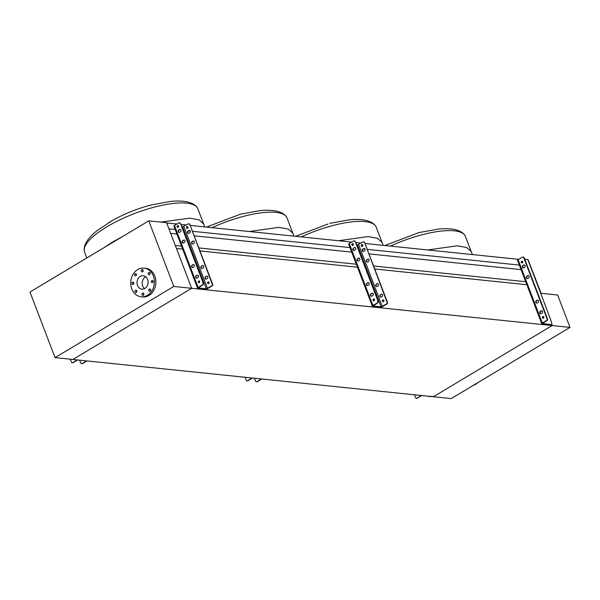<?xml version="1.0" encoding="UTF-8"?>
<svg xmlns="http://www.w3.org/2000/svg" width="600" height="600" viewBox="0 0 600 600"><rect width="100%" height="100%" fill="white"/><g stroke="black" fill="none" stroke-linecap="round" stroke-linejoin="round"><path stroke-width="0.9" d="M427.748 249.96L457.222 245.805L466.643 247.515L471.225 251.61L472.418 254.58M417.127 233.257L418.95 232.583M384.84 245.528L418.92 232.59L438.09 229.11M338.543 240.743L368.025 236.587L377.445 238.29L382.028 242.392L383.22 245.355M327.93 224.04L295.642 236.303M329.722 223.365L348.892 219.892M249.345 231.517L278.827 227.362L288.248 229.072L292.822 233.167L294.015 236.138M238.733 214.815L240.555 214.14M112.733 242.438L112.575 242.017L103.972 247.695L112.575 242.017L122.648 236.498M160.905 222.097L189.885 218.153L199.125 219.885L203.625 223.95L204.817 226.913M149.535 205.597L151.358 204.915M170.73 201.42C180.33 200.37 194.145 200.955 197.835 208.77A60.623 18.128 -20.9 0 0 163.627 204.975A60.623 18.128 -20.9 0 0 106.778 226.845A60.623 18.128 -20.9 0 0 84.562 252.03C82.852 245.835 87.09 238.65 97.26 230.483L112.613 220.335C124.762 213.638 137.67 208.507 151.32 204.923L170.49 201.45M112.613 220.335L108.547 222.803M551.91 324.907L552.158 325.553L433.403 396.743L72.892 359.475L191.648 288.293L552.158 325.553L433.403 396.743L451.245 398.588L570 327.397L552.158 325.553L551.91 324.907M173.805 286.447L148.755 220.845L30 292.028L55.05 357.63L173.805 286.447L191.648 288.293L176.453 248.505L182.678 249.142M199.928 250.928L358.2 267.293M374.722 268.995L527.692 284.812M175.305 245.49L181.53 246.135M198.78 247.92L356.317 264.202M373.575 265.987L525.69 281.715M170.685 233.392L176.91 234.038M194.16 235.822L351.697 252.105M368.955 253.89L521.07 269.61M168.96 228.87L175.178 229.515M188.587 230.895L190.305 231.075M192.435 231.292L349.972 247.583M363.382 248.97L365.093 249.142M367.222 249.368L519.338 265.087M166.71 222.975L176.903 224.032M180.817 224.438L186.27 225M190.185 225.405L351.697 242.1M355.612 242.505L361.065 243.067M364.972 243.472L518.715 259.365M148.755 220.845L166.597 222.69L191.648 288.293L72.892 359.475L55.05 357.63M540.548 293.243L557.632 295.005L570 327.397M473.145 385.455A14.4 11.828 -84.1 0 0 477.713 382.718M131.977 283.845A1.177 0.968 -84.1 0 0 133.748 282.788A1.177 0.968 -84.1 0 0 131.977 283.845M133.68 282.645A1.177 0.968 -84.1 0 0 133.53 284.138M135.045 291.885A1.177 0.968 -84.1 0 0 136.815 290.827A1.177 0.968 -84.1 0 0 135.045 291.885M136.748 290.685A1.177 0.968 -84.1 0 0 136.597 292.178M141.998 294.705A1.177 0.968 -84.1 0 0 143.767 293.647A1.177 0.968 -84.1 0 0 141.998 294.705M143.7 293.505A1.177 0.968 -84.1 0 0 143.55 294.998M148.762 290.655A1.177 0.968 -84.1 0 0 150.525 289.59A1.177 0.968 -84.1 0 0 148.762 290.655M150.465 289.455A1.177 0.968 -84.1 0 0 150.308 290.947M151.373 282.097A1.177 0.968 -84.1 0 0 153.135 281.04A1.177 0.968 -84.1 0 0 151.373 282.097M153.075 280.905A1.177 0.968 -84.1 0 0 152.917 282.39M148.297 274.058A1.177 0.968 -84.1 0 0 150.067 273A1.177 0.968 -84.1 0 0 148.297 274.058M150 272.865A1.177 0.968 -84.1 0 0 149.85 274.35M141.345 271.237A1.177 0.968 -84.1 0 0 143.115 270.18A1.177 0.968 -84.1 0 0 141.345 271.237M143.047 270.045A1.177 0.968 -84.1 0 0 142.898 271.53M134.587 275.295A1.177 0.968 -84.1 0 0 136.35 274.237A1.177 0.968 -84.1 0 0 134.587 275.295M136.29 274.095A1.177 0.968 -84.1 0 0 136.14 275.587M131.76 288.915A14.4 11.828 95.9 0 1 133.012 274.395A14.4 11.828 95.9 0 1 144.038 268.118A14.4 11.828 95.9 0 1 153.352 275.97A14.4 11.828 95.9 0 1 152.1 290.498A14.4 11.828 95.9 0 1 141.075 296.767A14.4 11.828 95.9 0 1 131.76 288.915M144.038 268.118L145.523 268.267A14.4 11.828 95.9 0 1 154.837 276.127A14.4 11.828 95.9 0 1 153.593 290.647A14.4 11.828 95.9 0 1 142.56 296.925L141.075 296.767M144.547 288.623A6.742 5.535 95.9 0 1 142.703 286.013A6.742 5.535 95.9 0 1 145.77 276.803M147.608 279.413A6.742 5.535 95.9 0 1 147.03 286.215A6.742 5.535 95.9 0 1 141.863 289.147A6.742 5.535 95.9 0 1 137.505 285.472A6.742 5.535 95.9 0 1 138.09 278.67A6.742 5.535 95.9 0 1 143.25 275.737A6.742 5.535 95.9 0 1 147.608 279.413M70.305 359.205L71.377 362.017A1.312 1.073 -84.1 0 0 72.802 362.595L77.025 360.067A1.575 0.473 -20.9 0 1 77.28 359.925M86.977 360.93A1.575 0.473 -20.9 0 1 86.76 361.072L82.545 363.6A1.312 1.073 95.9 0 1 81.78 363.697M79.672 360.173L80.745 362.985A1.312 1.073 -84.1 0 0 82.17 363.562L86.595 360.892M77.662 359.97L73.177 362.632A1.312 1.073 95.9 0 1 72.412 362.73M192.63 267.577A1.312 1.073 95.9 0 1 192.502 265.147L193.29 264.675A1.312 1.073 95.9 0 1 193.68 264.54M192.127 265.11A1.312 1.073 -84.1 0 0 193.02 267.442L193.808 266.97A1.312 1.073 -84.1 0 0 192.915 264.638L192.502 265.147M179.212 232.44A1.312 1.073 95.9 0 1 179.085 230.01L179.873 229.545A1.312 1.073 95.9 0 1 180.262 229.41M178.718 229.972A1.312 1.073 -84.1 0 0 179.602 232.305L180.39 231.84A1.312 1.073 -84.1 0 0 179.498 229.5L179.085 230.01M196.688 278.197A1.312 1.073 95.9 0 1 196.56 275.767L197.347 275.295A1.312 1.073 95.9 0 1 197.737 275.16M196.185 275.73A1.312 1.073 -84.1 0 0 197.077 278.062L197.865 277.597A1.312 1.073 -84.1 0 0 196.972 275.257L196.56 275.767M183.27 243.067A1.312 1.073 95.9 0 1 183.142 240.638L183.93 240.165A1.312 1.073 95.9 0 1 184.32 240.03M182.767 240.593A1.312 1.073 -84.1 0 0 183.66 242.933L184.447 242.46A1.312 1.073 -84.1 0 0 183.555 240.127L183.142 240.638M201.998 268.545A1.312 1.073 95.9 0 1 201.87 266.115L202.657 265.642A1.312 1.073 95.9 0 1 203.048 265.507M201.495 266.077A1.312 1.073 -84.1 0 0 202.388 268.41L203.175 267.938A1.312 1.073 -84.1 0 0 202.282 265.605L201.87 266.115M188.58 233.407A1.312 1.073 95.9 0 1 188.453 230.978L189.24 230.513A1.312 1.073 95.9 0 1 189.63 230.377M188.078 230.94A1.312 1.073 -84.1 0 0 188.97 233.28L189.757 232.808A1.312 1.073 -84.1 0 0 188.865 230.468L188.453 230.978M206.055 279.165A1.312 1.073 95.9 0 1 205.928 276.735L206.708 276.263A1.312 1.073 95.9 0 1 207.105 276.135M205.553 276.697A1.312 1.073 -84.1 0 0 206.445 279.03L207.233 278.565A1.312 1.073 -84.1 0 0 206.34 276.225L205.928 276.735M192.638 244.035A1.312 1.073 95.9 0 1 192.51 241.605L193.29 241.132A1.312 1.073 95.9 0 1 193.688 240.998M192.135 241.567A1.312 1.073 -84.1 0 0 193.028 243.9L193.815 243.428A1.312 1.073 -84.1 0 0 192.923 241.095L192.51 241.605M199.08 282.735A0.953 0.78 95.9 0 1 199.267 280.897M198.278 282.225A0.953 0.78 -84.1 0 0 199.695 281.37A0.953 0.78 -84.1 0 0 198.278 282.225M177.953 227.407A0.953 0.78 95.9 0 1 178.14 225.57M177.15 226.897A0.953 0.78 -84.1 0 0 178.567 226.042A0.953 0.78 -84.1 0 0 177.15 226.897M208.44 283.702A0.953 0.78 95.9 0 1 208.635 281.865M207.638 283.192A0.953 0.78 -84.1 0 0 209.062 282.337A0.953 0.78 -84.1 0 0 207.638 283.192M187.312 228.375A0.953 0.78 95.9 0 1 187.507 226.538M186.51 227.865A0.953 0.78 -84.1 0 0 187.935 227.01A0.953 0.78 -84.1 0 0 186.51 227.865M179.453 222.862A1.312 1.073 95.9 0 1 180.488 223.575L203.265 283.222A1.312 1.073 95.9 0 1 202.733 284.978L198.345 287.978L206.295 288.795L211.725 285.907A1.312 1.073 -84.1 0 0 212.257 284.153L212.632 284.19A1.312 1.073 95.9 0 1 212.093 285.945L207.877 288.48A1.575 0.473 -20.9 0 1 205.808 289.087L197.85 288.27A1.575 0.473 -20.9 0 1 197.565 288.12A1.575 0.473 -20.9 0 1 198.135 287.468L202.358 284.94A1.312 1.073 -84.1 0 0 202.897 283.185M180.12 223.538A1.312 1.073 -84.1 0 0 178.688 222.96L174.472 225.487A1.575 0.473 159.1 0 0 173.895 226.14L197.565 288.12M180.488 223.575L203.265 283.222M188.82 223.83A1.312 1.073 95.9 0 1 189.855 224.542L212.257 284.153M189.48 224.505A1.312 1.073 -84.1 0 0 188.055 223.928L182.602 226.815A1.312 0.637 -120.9 0 1 181.95 226.417L181.328 225.772M189.855 224.542L212.632 284.19M367.425 285.645A1.312 1.073 95.9 0 1 367.298 283.215L368.077 282.743A1.312 1.073 95.9 0 1 368.475 282.608M366.923 283.178A1.312 1.073 -84.1 0 0 367.815 285.51L368.603 285.038A1.312 1.073 -84.1 0 0 367.71 282.705L367.298 283.215M354.007 250.507A1.312 1.073 95.9 0 1 353.88 248.077L354.668 247.612A1.312 1.073 95.9 0 1 355.058 247.478M353.505 248.04A1.312 1.073 -84.1 0 0 354.397 250.38L355.185 249.907A1.312 1.073 -84.1 0 0 354.293 247.575L353.88 248.077M371.483 296.265A1.312 1.073 95.9 0 1 371.355 293.835L372.135 293.37A1.312 1.073 95.9 0 1 372.532 293.235M370.98 293.798A1.312 1.073 -84.1 0 0 371.873 296.13L372.66 295.665A1.312 1.073 -84.1 0 0 371.767 293.325L371.355 293.835M358.065 261.135A1.312 1.073 95.9 0 1 357.938 258.705L358.718 258.233A1.312 1.073 95.9 0 1 359.115 258.097M357.562 258.668A1.312 1.073 -84.1 0 0 358.455 261L359.243 260.528A1.312 1.073 -84.1 0 0 358.35 258.195L357.938 258.705M376.785 286.612A1.312 1.073 95.9 0 1 376.665 284.183L377.445 283.71A1.312 1.073 95.9 0 1 377.843 283.575M376.29 284.145A1.312 1.073 -84.1 0 0 377.183 286.478L377.962 286.005A1.312 1.073 -84.1 0 0 377.077 283.673L376.665 284.183M363.375 251.483A1.312 1.073 95.9 0 1 363.248 249.045L364.028 248.58A1.312 1.073 95.9 0 1 364.425 248.445M362.873 249.007A1.312 1.073 -84.1 0 0 363.765 251.347L364.553 250.875A1.312 1.073 -84.1 0 0 363.66 248.542L363.248 249.045M380.843 297.233A1.312 1.073 95.9 0 1 380.715 294.803L381.502 294.337A1.312 1.073 95.9 0 1 381.892 294.202M380.347 294.765A1.312 1.073 -84.1 0 0 381.24 297.097L382.02 296.632A1.312 1.073 -84.1 0 0 381.127 294.293L380.715 294.803M367.425 262.103A1.312 1.073 95.9 0 1 367.298 259.673L368.085 259.2A1.312 1.073 95.9 0 1 368.475 259.065M366.93 259.635A1.312 1.073 -84.1 0 0 367.822 261.968L368.603 261.495A1.312 1.073 -84.1 0 0 367.718 259.163L367.298 259.673M373.868 300.803A0.953 0.78 95.9 0 1 374.062 298.972M373.065 300.293A0.953 0.78 -84.1 0 0 374.49 299.438A0.953 0.78 -84.1 0 0 373.065 300.293M352.74 245.475A0.953 0.78 95.9 0 1 352.935 243.638M351.938 244.965A0.953 0.78 -84.1 0 0 353.362 244.11A0.953 0.78 -84.1 0 0 351.938 244.965M383.235 301.77A0.953 0.78 95.9 0 1 383.423 299.94M382.433 301.26A0.953 0.78 -84.1 0 0 383.858 300.405A0.953 0.78 -84.1 0 0 382.433 301.26M362.108 246.442A0.953 0.78 95.9 0 1 362.295 244.612M361.305 245.933A0.953 0.78 -84.1 0 0 362.73 245.077A0.953 0.78 -84.1 0 0 361.305 245.933M354.248 240.93A1.312 1.073 95.9 0 1 355.282 241.642L378.06 301.29A1.312 1.073 95.9 0 1 377.52 303.045L373.132 306.045L381.09 306.862L386.52 303.975A1.312 1.073 -84.1 0 0 387.053 302.22L387.428 302.257A1.312 1.073 95.9 0 1 386.888 304.013L382.665 306.548A1.575 0.473 -20.9 0 1 380.595 307.163L372.645 306.337A1.575 0.473 -20.9 0 1 372.353 306.195A1.575 0.473 -20.9 0 1 372.93 305.543L377.153 303.007A1.312 1.073 -84.1 0 0 377.685 301.252M354.907 241.605A1.312 1.073 -84.1 0 0 353.483 241.028L349.26 243.555A1.575 0.473 159.1 0 0 348.683 244.208L372.353 306.195M355.282 241.642L378.06 301.29M363.615 241.897A1.312 1.073 95.9 0 1 364.65 242.61L387.053 302.22M364.275 242.572A1.312 1.073 -84.1 0 0 362.85 241.995L357.39 244.882A1.312 0.637 -120.9 0 1 356.737 244.485L356.123 243.847M364.65 242.61L387.428 302.257M245.093 377.272L246.173 380.085A1.312 1.073 -84.1 0 0 247.597 380.663L251.82 378.135A1.575 0.473 -20.9 0 1 252.075 377.993M261.772 378.998A1.575 0.473 -20.9 0 1 261.555 379.14L257.332 381.675A1.312 1.073 95.9 0 1 256.567 381.765M254.46 378.24L255.532 381.053A1.312 1.073 -84.1 0 0 256.965 381.63L261.39 378.96M252.458 378.038L247.965 380.7A1.312 1.073 95.9 0 1 247.208 380.798M414.465 394.785L415.537 397.597A1.312 1.073 -84.1 0 0 416.963 398.175L421.905 395.55M417.412 398.22A1.312 1.073 95.9 0 1 416.61 398.303M421.44 395.505A1.575 0.473 -20.9 0 0 421.185 395.64L416.963 398.175M432.735 396.345L429.87 396.375M427.643 396.143L429.428 396.645M537.877 300.127A1.312 1.073 -84.1 0 0 537.525 300.263L536.737 300.728A1.312 1.073 -84.1 0 0 536.827 303.15M536.287 300.683A1.312 1.073 -84.1 0 0 537.18 303.015L537.967 302.55A1.312 1.073 -84.1 0 0 537.075 300.21L536.287 300.683L536.737 300.728M524.46 264.998A1.312 1.073 -84.1 0 0 524.107 265.125L523.32 265.597A1.312 1.073 -84.1 0 0 523.41 268.013M522.87 265.553A1.312 1.073 -84.1 0 0 523.763 267.885L524.55 267.413A1.312 1.073 -84.1 0 0 523.658 265.08L522.87 265.553L523.32 265.597M541.935 310.755A1.312 1.073 -84.1 0 0 541.575 310.882L540.795 311.355A1.312 1.073 -84.1 0 0 540.885 313.77M540.345 311.303A1.312 1.073 -84.1 0 0 541.237 313.642L542.025 313.17A1.312 1.073 -84.1 0 0 541.132 310.837L540.345 311.303L540.795 311.355M528.518 275.618A1.312 1.073 -84.1 0 0 528.158 275.745L527.377 276.218A1.312 1.073 -84.1 0 0 527.467 278.632M526.928 276.173A1.312 1.073 -84.1 0 0 527.82 278.505L528.607 278.032A1.312 1.073 -84.1 0 0 527.715 275.7L526.928 276.173L527.377 276.218M543.465 316.493A0.953 0.78 -84.1 0 0 543.278 318.3M542.438 317.798A0.953 0.78 -84.1 0 0 543.855 316.95A0.953 0.78 -84.1 0 0 542.438 317.798M522.338 261.165A0.953 0.78 -84.1 0 0 522.15 262.972M521.31 262.47A0.953 0.78 -84.1 0 0 522.727 261.623A0.953 0.78 -84.1 0 0 521.31 262.47M539.903 290.415L540.562 292.072L539.903 290.415M547.5 318.81A1.312 1.073 95.9 0 1 546.96 320.565L546.518 320.52A1.312 1.073 -84.1 0 0 547.05 318.765L547.5 318.81L524.213 257.82L523.763 257.775A1.312 1.073 -84.1 0 0 522.338 257.19L518.115 259.725A1.575 0.473 159.1 0 0 517.537 260.377L541.717 323.7A1.575 0.473 -20.9 0 1 542.295 323.048L518.115 259.725M540.96 293.288L540.75 292.793A1.575 0.473 -20.9 0 0 540.465 292.65L550.928 320.43L552.082 324.803L542.452 323.423L546.96 320.565M523.14 257.108A1.312 1.073 95.9 0 1 524.213 257.82M546.518 320.52L542.295 323.048M547.05 318.765L523.763 257.775M524.737 259.192L527.85 259.612L528.27 260.115L541.072 293.295M549.735 324.788L552.082 324.803M549.15 325.14L542.01 323.843A1.575 0.473 -20.9 0 1 541.717 323.7M548.775 325.103L549.368 324.75M546.165 323.858L545.58 324.218M390.442 246.105A60.623 18.128 -20.9 0 1 465.428 236.438L471.225 251.61M301.245 236.888A60.623 18.128 -20.9 0 1 376.23 227.212L382.028 242.392M212.048 227.663A60.623 18.128 -20.9 0 1 287.032 217.995L292.822 233.167M72.802 362.595L73.177 362.632M82.17 363.562L82.545 363.6M174.472 225.487L198.135 287.468M183.833 226.455L207.502 288.442M182.625 226.815L206.295 288.795M202.733 284.978L202.358 284.94M188.865 230.468L189.24 230.513M202.282 265.605L202.657 265.642M183.555 240.127L183.93 240.165M196.972 275.257L197.347 275.295M179.498 229.5L179.873 229.545M192.915 264.638L193.29 264.675M349.26 243.555L372.93 305.543M358.627 244.522L382.298 306.51M357.42 244.882L381.09 306.862M381.127 294.293L381.502 294.337M354.293 247.575L354.668 247.612M429.803 396.683L430.388 396.33M540.465 292.65L527.85 259.612M540.75 292.793L528.27 260.115M527.715 275.7L528.158 275.745M541.132 310.837L541.575 310.882M523.658 265.08L524.107 265.125M537.075 300.21L537.525 300.263M438.322 229.08C447.93 228.038 461.745 228.615 465.428 236.438M349.125 219.855C358.733 218.812 372.548 219.397 376.23 227.212M287.032 217.995C283.35 210.18 269.535 209.595 259.928 210.638L240.525 214.147L206.445 227.085M84.562 252.03L86.828 257.97M197.835 208.77L203.625 223.95M175.41 224.827L174.922 225.12M189.007 223.83L188.632 223.792M350.205 242.895L349.718 243.188M363.803 241.897L363.428 241.86M354.435 240.93L354.06 240.892M247.013 380.798L247.388 380.843M256.38 381.765L256.755 381.81M416.827 398.355L416.385 398.31M523.365 257.108L522.915 257.055"/></g></svg>

